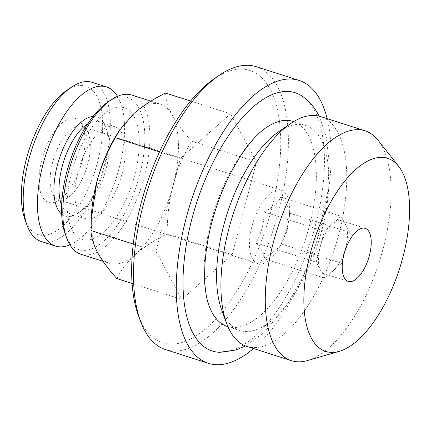 <?xml version="1.0" encoding="UTF-8"?>
<svg xmlns="http://www.w3.org/2000/svg" width="431" height="431" viewBox="0 0 431 431"><rect width="100%" height="100%" fill="white"/><g stroke="black" fill="none" stroke-linecap="round" stroke-linejoin="round"><path stroke-width="0.32" stroke-dasharray="2.15 1.62" d="M301.722 95.854A135.636 60.189 -72.2 0 1 314.312 110.293A135.636 60.189 -72.2 0 1 304.636 258.271A135.636 60.189 -72.2 0 1 219.519 352.305M227.331 326.499A107.691 47.793 107.8 0 0 298.204 258.783A107.691 47.793 107.8 0 0 308.305 135.356A107.691 47.793 107.8 0 0 293.075 121.391M78.496 212.327A48.277 21.426 107.8 0 0 85.322 218.582A48.277 21.426 107.8 0 0 117.092 188.228A48.277 21.426 107.8 0 0 121.623 132.899A48.277 21.426 107.8 0 0 114.791 126.639A48.277 21.426 107.8 0 0 83.021 156.992A48.277 21.426 107.8 0 0 78.496 212.327M134.095 116.72A69.165 30.693 -72.2 0 1 121.795 208.098A69.165 30.693 -72.2 0 1 72.311 230.515A69.165 30.693 -72.2 0 1 84.611 139.143A69.165 30.693 -72.2 0 1 134.095 116.72M61.655 205.188A48.277 21.426 107.8 0 0 62.624 207.236A48.277 21.426 107.8 0 0 69.45 213.496A48.277 21.426 107.8 0 0 81.486 210.7A48.277 21.426 107.8 0 0 104.588 174.065A48.277 21.426 107.8 0 0 107.093 130.825A48.277 21.426 107.8 0 0 105.751 127.813A48.277 21.426 107.8 0 0 98.925 121.553A48.277 21.426 107.8 0 0 87.752 123.783M61.687 214.132A51.989 23.069 107.8 0 0 78.113 213.006A51.989 23.069 107.8 0 0 102.987 173.553A51.989 23.069 107.8 0 0 105.687 126.983A51.989 23.069 107.8 0 0 104.237 123.74A51.989 23.069 107.8 0 0 92.972 116.521M41.252 241.505A83.555 37.077 107.8 0 0 96.242 188.972A83.555 37.077 107.8 0 0 104.076 93.204A83.555 37.077 107.8 0 0 92.261 82.369M69.892 244.835A83.555 37.077 107.8 0 0 115.858 179.269A83.555 37.077 107.8 0 0 118.336 97.772A83.555 37.077 107.8 0 0 117.496 96.307M25.003 219.702A77.984 34.609 107.8 0 0 27.175 224.567A77.984 34.609 107.8 0 0 82.967 199.284A77.984 34.609 107.8 0 0 96.835 96.264A77.984 34.609 107.8 0 0 66.363 90.666M87.445 131.358A38.526 17.1 107.8 0 0 86.162 129.386A38.526 17.1 107.8 0 0 81.998 126.364A38.526 17.1 107.8 0 0 59.882 143.846A38.526 17.1 107.8 0 0 53.029 194.747A38.526 17.1 107.8 0 0 58.476 199.742A38.526 17.1 107.8 0 0 63.621 199.704A38.526 17.1 107.8 0 0 80.592 182.259A38.526 17.1 107.8 0 0 87.445 131.358M81.701 124.139A44.097 19.567 107.8 0 0 80.231 121.881A44.097 19.567 107.8 0 0 49.053 140.528A44.097 19.567 107.8 0 0 42.308 196.692A44.097 19.567 107.8 0 0 54.435 202.36A44.097 19.567 107.8 0 0 79.848 168.758A44.097 19.567 107.8 0 0 81.701 124.139M165.606 349.611A148.544 65.921 107.8 0 0 263.363 256.213A148.544 65.921 107.8 0 0 277.295 85.963A148.544 65.921 107.8 0 0 256.289 66.703M253.487 348.528A148.544 65.921 107.8 0 0 327.161 118.67M138.362 315.325A142.973 63.449 107.8 0 0 142.338 324.247A142.973 63.449 107.8 0 0 244.63 277.898A142.973 63.449 107.8 0 0 270.054 89.023A142.973 63.449 107.8 0 0 214.191 78.76M65.318 234.319A79.843 35.434 107.8 0 0 67.538 239.297A79.843 35.434 107.8 0 0 124.661 213.415A79.843 35.434 107.8 0 0 138.863 107.939A79.843 35.434 107.8 0 0 107.664 102.212M80.866 254.204A83.555 37.077 107.8 0 0 135.851 201.665A83.555 37.077 107.8 0 0 143.69 105.902A83.555 37.077 107.8 0 0 131.875 95.068M91.496 214.977A83.555 37.077 107.8 0 0 97.573 252.512A83.555 37.077 107.8 0 0 109.388 263.346A83.555 37.077 107.8 0 0 135.684 254.215A83.555 37.077 107.8 0 0 173.003 185.481A83.555 37.077 107.8 0 0 172.211 115.045C167.977 106.953 165.779 99.615 165.612 93.037M279.935 246.155A38.526 17.1 -72.2 0 1 277.494 250.287A38.526 17.1 -72.2 0 1 257.813 263.637A38.526 17.1 -72.2 0 1 259.22 207.742A38.526 17.1 -72.2 0 1 281.335 190.26A38.526 17.1 -72.2 0 1 289.589 212.564A38.526 17.1 -72.2 0 1 279.935 246.155M221.647 309.835A107.691 47.793 107.8 0 0 224.643 316.553A107.691 47.793 107.8 0 0 239.873 330.518A107.691 47.793 107.8 0 0 310.746 262.808A107.691 47.793 107.8 0 0 320.847 139.375A107.691 47.793 107.8 0 0 305.617 125.41A107.691 47.793 107.8 0 0 278.765 131.644M246.995 346.449A120.691 53.557 107.8 0 0 326.423 270.566A120.691 53.557 107.8 0 0 337.742 132.236A120.691 53.557 107.8 0 0 320.675 116.591M307.481 360.548A120.691 53.557 107.8 0 0 377.033 268.583A120.691 53.557 107.8 0 0 382.108 146.459A120.691 53.557 107.8 0 0 378.084 140.28M332.689 223.786A27.853 12.359 107.8 0 0 320.249 246.699A27.853 12.359 107.8 0 0 320.513 270.178A27.853 12.359 107.8 0 0 324.457 273.787A27.853 12.359 107.8 0 0 333.217 270.743A27.853 12.359 107.8 0 0 345.662 247.83A27.853 12.359 107.8 0 0 345.398 224.352A27.853 12.359 107.8 0 0 341.454 220.742A27.853 12.359 107.8 0 0 332.689 223.786L341.072 216.335L349.719 232.368L341.6 263.293L324.839 278.189L316.192 262.161L324.311 231.231L332.689 223.786M255.949 242.852C261.622 249.102 264.505 254.441 264.596 258.88L279.918 246.5L281.357 243.984L287.024 231.032L289.368 216.825L289.476 213.059C289.384 208.62 286.502 203.276 280.829 197.026C278.043 202.872 272.457 207.834 264.068 211.923C264.155 223.091 261.45 233.403 255.949 242.852L316.192 262.161M267.285 126.913A107.691 47.793 107.8 0 0 214.692 209.358A107.691 47.793 107.8 0 0 209.558 307.012M289.476 213.059L349.719 232.368M280.829 197.026L341.072 216.335M281.357 243.984L341.6 263.293M264.596 258.88L324.839 278.189M264.068 211.923L324.311 231.231M159.497 151.884L180.26 158.538L230.547 113.854L256.483 161.943L232.131 254.726L181.844 299.41L155.909 251.321L180.26 158.538M190.577 101.043L230.547 113.854M133.276 244.065L155.909 251.321M132.101 283.469L181.844 299.41M116.909 278.598C121.052 270 127.312 261.87 135.684 254.215C144.423 246.656 154.928 239.884 167.196 233.909L232.131 254.726M167.196 233.909C167.104 217.456 169.038 201.315 173.003 185.481C177.324 169.722 183.504 154.939 191.547 141.131C183.288 132.042 176.845 123.347 172.211 115.045A83.555 37.077 107.8 0 0 160.397 104.21A83.555 37.077 107.8 0 0 134.1 113.342A83.555 37.077 107.8 0 0 117.717 133.163M191.547 141.131L256.483 161.943M245.53 345.926L264.305 332.328L286.895 305.213L303.392 275.818L316.44 242.766L327.705 192.204L329.214 163.144L326.364 137.252L319.177 116.16M69.45 213.496L85.322 218.582M107.093 130.825L105.687 126.983M81.486 210.7L78.113 213.006M86.162 129.386L80.231 121.881M103.02 261.305L109.388 263.346M257.813 263.637L58.476 199.742M341.454 220.742L365.224 228.36M279.918 246.505L277.494 250.287M227.94 326.693L239.873 330.518M293.683 121.585L305.617 125.41M289.373 216.825L289.589 212.564M324.457 273.787L348.221 281.405M281.335 190.26L81.998 126.364M150.861 101.156L160.397 104.21M63.621 199.704L54.435 202.36M98.925 121.553L114.791 126.639"/><path stroke-width="0.65" d="M245.53 345.926L235.892 349.988L219.519 352.305A135.636 60.189 -72.2 0 1 193.147 333.443A135.636 60.189 -72.2 0 1 209.089 170.671A135.636 60.189 -72.2 0 1 301.722 95.854C308.65 100.488 314.194 106.732 318.358 114.592L319.177 116.16M293.683 121.585L293.075 121.391A107.691 47.793 107.8 0 0 267.285 126.913C250.05 137.365 227.078 171.996 215.387 210.333C202.985 247.938 201.719 288.716 209.558 307.012A107.691 47.793 107.8 0 0 212.1 312.534A107.691 47.793 107.8 0 0 227.331 326.499L227.94 326.693M92.972 116.521A51.989 23.069 107.8 0 0 61.057 153.716A51.989 23.069 107.8 0 0 57.797 209.277A51.989 23.069 107.8 0 0 61.687 214.132M117.496 96.307A83.555 37.077 107.8 0 0 106.522 86.943L92.261 82.369A83.555 37.077 107.8 0 0 71.427 87.207A83.555 37.077 107.8 0 0 31.447 150.618A83.555 37.077 107.8 0 0 27.115 225.456A83.555 37.077 107.8 0 0 29.437 230.671A83.555 37.077 107.8 0 0 41.252 241.505L55.513 246.074A83.555 37.077 107.8 0 0 69.892 244.835M106.522 86.943A83.555 37.077 107.8 0 0 51.537 139.477A83.555 37.077 107.8 0 0 43.698 235.245A83.555 37.077 107.8 0 0 55.513 246.074M327.161 118.67A148.544 65.921 107.8 0 0 320.077 99.674A148.544 65.921 107.8 0 0 299.071 80.419L256.289 66.703A148.544 65.921 107.8 0 0 219.255 75.301A148.544 65.921 107.8 0 0 148.172 188.035A148.544 65.921 107.8 0 0 140.474 321.084A148.544 65.921 107.8 0 0 144.6 330.351A148.544 65.921 107.8 0 0 165.606 349.611L208.388 363.322A148.544 65.921 107.8 0 0 253.487 348.528M299.071 80.419A148.544 65.921 107.8 0 0 201.315 173.812A148.544 65.921 107.8 0 0 187.383 344.062A148.544 65.921 107.8 0 0 208.388 363.322M150.861 101.156L131.875 95.068A83.555 37.077 107.8 0 0 111.042 99.906A83.555 37.077 107.8 0 0 71.061 163.317A83.555 37.077 107.8 0 0 66.73 238.154A83.555 37.077 107.8 0 0 69.052 243.37A83.555 37.077 107.8 0 0 80.866 254.204L103.02 261.305M398.632 166.285L378.084 140.28A120.691 53.557 107.8 0 0 365.041 130.808L320.675 116.591A120.691 53.557 107.8 0 0 290.586 123.573A120.691 53.557 107.8 0 0 232.832 215.171A120.691 53.557 107.8 0 0 226.571 323.272A120.691 53.557 107.8 0 0 229.928 330.803A120.691 53.557 107.8 0 0 246.995 346.449L291.361 360.672A120.691 53.557 107.8 0 0 307.481 360.548L339.316 351.335A101.393 44.996 107.8 0 0 397.748 274.073A101.393 44.996 107.8 0 0 402.01 171.473A101.393 44.996 107.8 0 0 398.632 166.285A101.393 44.996 107.8 0 0 326.94 209.154A101.393 44.996 107.8 0 0 311.435 338.292A101.393 44.996 107.8 0 0 339.316 351.335M365.041 130.808A120.691 53.557 107.8 0 0 285.613 206.697A120.691 53.557 107.8 0 0 274.294 345.021A120.691 53.557 107.8 0 0 291.361 360.672M369.162 231.97A27.853 12.359 107.8 0 0 365.224 228.36A27.853 12.359 107.8 0 0 346.896 245.869A27.853 12.359 107.8 0 0 344.283 277.796A27.853 12.359 107.8 0 0 348.221 281.405A27.853 12.359 107.8 0 0 366.549 263.891A27.853 12.359 107.8 0 0 369.162 231.97M290.586 123.573L278.765 131.644A107.691 47.793 107.8 0 0 227.234 213.377A107.691 47.793 107.8 0 0 221.647 309.835L226.571 323.272M190.577 101.043L165.612 93.037C153.334 99.033 142.828 105.8 134.1 113.342L119.635 130.173L115.325 137.726L159.497 151.884M115.325 137.726C107.281 151.572 101.102 166.355 96.781 182.076L91.28 219.196L90.973 230.504L133.276 244.065M90.973 230.504C91.14 237.082 93.338 244.42 97.573 252.512C102.206 260.814 108.65 269.51 116.909 278.598L132.101 283.469M119.635 130.173L117.717 133.163A83.555 37.077 107.8 0 0 96.781 182.076A83.555 37.077 107.8 0 0 91.496 214.977L91.28 219.196M111.042 99.906L107.664 102.212A79.843 35.434 107.8 0 0 69.461 162.805A79.843 35.434 107.8 0 0 65.318 234.319L66.73 238.154M219.255 75.301L214.191 78.76A142.973 63.449 107.8 0 0 145.775 187.264A142.973 63.449 107.8 0 0 138.362 315.325L140.474 321.084M71.427 87.207L66.363 90.666A77.984 34.609 107.8 0 0 29.049 149.848A77.984 34.609 107.8 0 0 25.003 219.702L27.115 225.456M87.752 123.783A48.277 21.426 107.8 0 0 63.788 160.984A48.277 21.426 107.8 0 0 61.655 205.188"/></g></svg>
